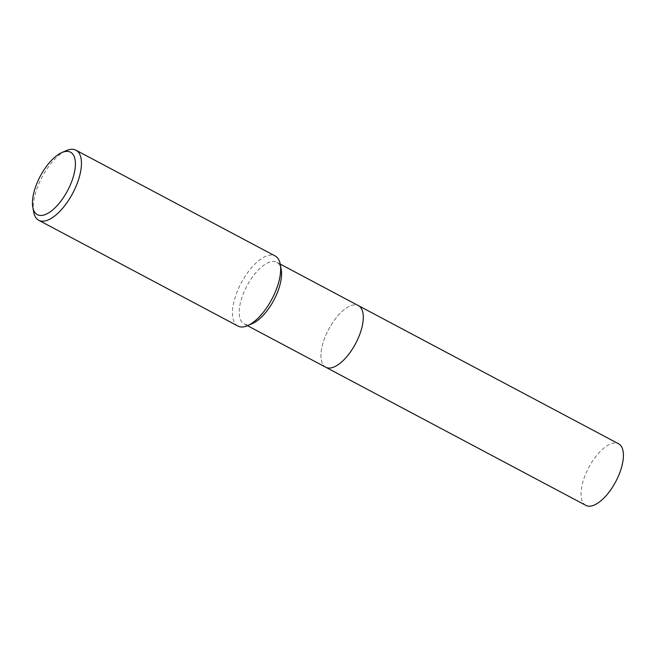 <?xml version="1.0" encoding="UTF-8"?>
<svg xmlns="http://www.w3.org/2000/svg" width="656" height="656" viewBox="0 0 656 656"><rect width="100%" height="100%" fill="white"/><g stroke="black" fill="none" stroke-linecap="round" stroke-linejoin="round"><path stroke-width="0.49" stroke-dasharray="3.28 2.46" d="M252.626 323.441A34.866 15.236 118 0 1 244.032 323.851A34.866 15.236 118 0 1 243.294 323.392A34.866 15.236 118 0 1 247.402 285.032A34.866 15.236 118 0 1 276.742 262.261A34.866 15.236 118 0 1 277.48 262.72A34.866 15.236 118 0 1 281.219 269.608M325.77 367.253A34.866 15.236 118 0 1 325.032 366.794A34.866 15.236 118 0 1 329.14 328.435A34.866 15.236 118 0 1 358.479 305.663A34.866 15.236 118 0 0 329.14 328.435A34.866 15.236 118 0 0 325.032 366.794M237.956 326.073A39.68 17.335 118 0 1 237.111 325.548A39.68 17.335 118 0 1 241.793 281.9A39.68 17.335 118 0 1 275.176 255.979M33.653 211.921A39.68 17.335 118 0 1 42.041 177.112A39.68 17.335 118 0 1 66.182 150.659M585.874 505.374A34.866 15.236 118 0 1 585.136 504.923A34.866 15.236 118 0 1 589.244 466.564A34.866 15.236 118 0 1 618.583 443.784M244.032 323.851L247.517 325.704M276.742 262.261L280.227 264.106"/><path stroke-width="0.98" d="M61.787 152.602L66.182 150.659A39.68 17.335 118 0 1 75.965 150.199L275.176 255.979A39.68 17.335 118 0 1 276.02 256.504A39.68 17.335 118 0 1 280.268 264.343L281.219 269.608A34.866 15.236 118 0 1 273.839 300.202A34.866 15.236 118 0 1 252.626 323.441L247.738 325.606A39.68 17.335 118 0 1 237.956 326.073L38.745 220.285A39.68 17.335 118 0 1 37.9 219.76A39.68 17.335 118 0 1 33.653 211.921L32.8 207.198A35.358 15.449 118 0 1 40.278 176.169A35.358 15.449 118 0 1 61.787 152.602A35.358 15.449 118 0 1 71.258 152.651A35.358 15.449 118 0 1 66.6 192.438A35.358 15.449 118 0 1 36.588 214.184A35.358 15.449 118 0 1 32.8 207.198M280.227 264.106L358.479 305.663A34.866 15.236 118 0 1 359.217 306.122A34.866 15.236 118 0 1 355.109 344.482A34.866 15.236 118 0 1 325.77 367.253A34.866 15.236 118 0 1 325.032 366.794M280.268 264.343A39.68 17.335 118 0 1 271.879 299.152A39.68 17.335 118 0 1 247.738 325.606M75.965 150.199A39.68 17.335 118 0 1 76.809 150.716A39.68 17.335 118 0 1 72.127 194.365A39.68 17.335 118 0 1 38.745 220.285M619.321 444.243A34.866 15.236 118 0 1 615.213 482.603A34.866 15.236 118 0 1 585.874 505.374L325.77 367.253A34.866 15.236 118 0 0 355.109 344.482A34.866 15.236 118 0 0 359.217 306.122A34.866 15.236 118 0 0 358.479 305.663L618.583 443.784A34.866 15.236 118 0 1 619.321 444.243M247.517 325.704L325.77 367.253"/></g></svg>
